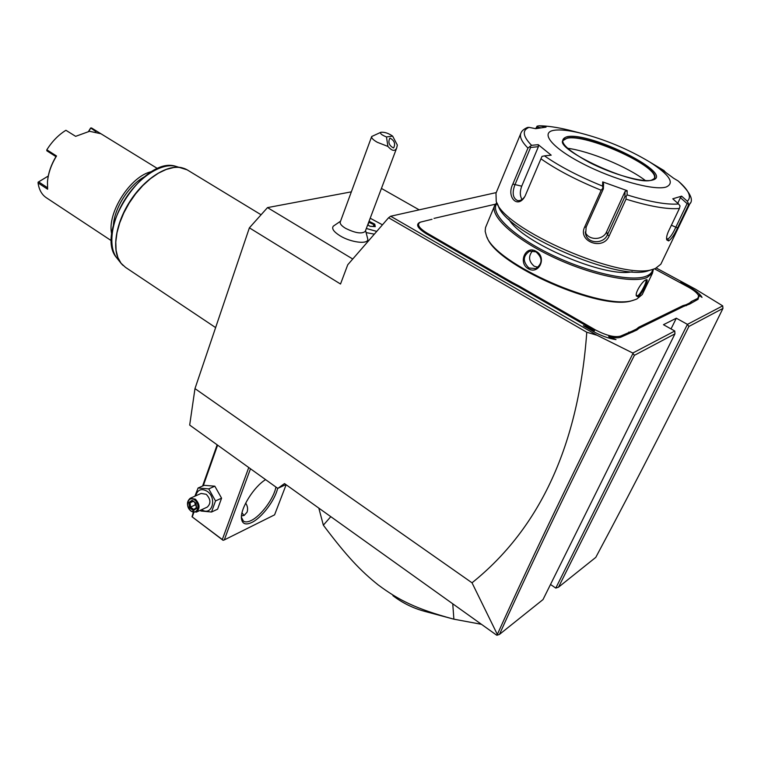 <?xml version="1.0" encoding="UTF-8"?>
<svg xmlns="http://www.w3.org/2000/svg" width="761" height="761" viewBox="0 0 761 761"><rect width="100%" height="100%" fill="white"/><g stroke="black" fill="none" stroke-linecap="round" stroke-linejoin="round"><path stroke-width="1.14" d="M497.333 634.436C534.003 553.133 579.216 459.482 632.971 353.485L634.398 355.32C580.976 460.557 536.001 553.58 499.454 634.408L543.002 599.582L674.959 333.841L674.769 331.016L632.8 353.037L597.128 335.287L586.779 332.253C578.579 444.529 540.329 528.048 472.02 582.802L497.333 634.436L496.714 635.216L284.5 483.587L277.803 488.4L189.679 425.076L194.978 388.605L249.38 227.843L267.491 207.61L351.344 191.848M472.02 582.802L194.978 388.605M277.803 488.4L285.889 484.576M674.769 331.016L663.468 324.7L676.32 318.212L687.43 324.367L722.693 305.865L695.335 289.094L656.353 268.053M597.128 335.287L390.669 216.238L496.248 192.581M684.491 285.023L680.61 282.283L689.086 286.868C695.973 290.664 700.291 294.174 702.023 297.399L697.951 294.526M698.855 296.276L698.056 299.311L689.885 303.953L689.542 303.04L691.34 301.527L697.751 298.398L698.693 295.877C697.514 293.204 693.946 290.217 687.992 286.916L654.489 268.814M639.078 328.248L636.9 330.008L636.529 329.009L638.736 327.23L639.078 328.248L683.33 306.54L689.885 303.953M519.221 286.098L518.602 286.868L511.944 283.349L512.505 282.54L519.221 286.098L595.092 329.722C606.327 335.649 614.878 337.741 620.757 336.02L621.109 337.066L636.9 330.008M621.109 337.066C618.56 338.198 614.422 338.008 608.676 336.495L616.001 339.606C608.61 338.512 600.914 335.725 592.924 331.244L583.383 325.746L594.037 330.274L518.602 286.868M432.029 219.282L420.529 222.107C416.514 224.2 418.664 227.853 426.969 233.047L426.35 233.779L511.944 283.349M426.35 233.779C417.732 228.386 415.506 224.6 419.682 222.421L420.529 222.107M586.779 332.253L388.595 217.751L390.669 216.238M388.595 217.751L347.748 264.761L340.519 284.015L249.38 227.843M352.743 259.016L267.491 207.61M419.178 209.846L381.432 188.424M366.526 232.666L374.345 234.15M340.557 221.204L333.328 226.141C331.463 228.576 333.708 231.791 340.043 235.796C350.916 242.55 368.314 244.623 367.81 239.211L365.565 230.507M366.326 228.5L376.733 231.401L366.336 228.462M370.198 218.226L382.46 224.818M367.63 225.018L370.16 226.312L374.678 226.616M375.268 226.654L374.764 224.162L373.955 224.695L368.705 222.174M374.764 224.162L369.19 221.337L367.924 225.123M373.29 226.455L373.955 224.695L374.326 226.521M386.474 136.951L392.647 136.133C388.576 133.261 384.657 131.976 380.9 132.271C379.701 133.375 381.556 134.944 386.474 136.951L387.92 146.426L377.332 142.297C373.147 139.91 371.273 137.979 371.701 136.504L340.272 221.965C339.739 223.705 341.489 225.817 345.494 228.29C355.197 233.094 361.77 234.141 365.223 231.42L365.28 231.258M371.701 136.504L380.852 132.29M397.147 144.704L392.647 136.133M387.92 146.426C392.01 151.049 394.921 151.591 396.671 148.034L397.328 145.075M393.38 147.929C389.099 145.541 387.891 142.317 389.784 138.255L390.117 138.169C394.407 140.585 395.596 143.81 393.694 147.843L393.38 147.929M497.209 635.178L499.454 634.408M674.959 333.841L634.398 355.32M676.32 318.212L671.031 328.923M722.693 305.865L722.95 308.414L688.876 326.469L687.43 324.367L555.787 588.082L550.507 584.477M688.876 326.469L558.498 587.188L555.787 588.082M558.498 587.188L595.777 557.375C637.318 479.658 679.716 396.671 722.95 308.414M330.797 516.662L323.349 525.176L318.811 508.101M481.475 624.315L453.879 619.178L452.747 603.796M453.879 619.178L453.014 618.95C415.753 608.81 398.745 600.163 378.179 584.905C360.685 570.921 346.902 556.51 323.349 525.176M453.014 618.95L424.809 611.387C413.099 608.22 402.474 602.988 392.923 595.692M686.384 305.675L686.089 304.733L689.542 303.04M638.736 327.23L683.017 305.599L686.089 304.733M632.724 332.062L632.41 331.025L636.529 329.009M620.757 336.02L632.41 331.025M610.826 338.597L608.676 336.495M590.66 329.941L594.037 330.274M502.802 278.088L503.478 277.356L512.505 282.54M426.969 233.047L503.478 277.356M495.411 204.186L433.989 218.397M487.107 237.299C495.516 264.942 602.322 311.924 632.467 300.509L633.285 300.262M496.809 202.645L494.85 205.128L485.518 227.577L485.166 231.334L486.346 235.682C493.994 263.496 603.112 311.744 633.818 300.11L636.805 299.044L642.236 294.545L652.443 273.237L653.423 269.156M645.984 279.848L646.232 279.763C649.913 278.003 641.761 294.868 637.918 296.723L636.377 295.991C634.826 292.585 642.579 280.828 645.984 279.848M494.85 205.128C489.275 215.334 513.133 237.927 551.287 256.248C589.337 274.635 632.515 283.929 647.107 277.489L652.443 273.237M528.334 268.747C517.737 262.983 525.585 244.842 535.953 251.301C547.254 256.933 539.159 275.159 528.334 268.747L528.943 267.996C522.56 261.584 522.807 255.953 529.666 251.13L535.991 251.853C542.793 258.008 542.707 263.591 535.744 268.595L528.943 267.996M497.104 203.216C489.076 212.414 511.211 234.93 549.394 253.746C587.454 272.628 631.858 282.54 646.612 276.034C650.246 274.502 652.301 272.276 652.767 269.356M632.201 271.744C605.157 278.279 521.295 242.245 508.814 219.168M497.161 203.32L498.217 205.556C504.714 232.248 619.416 282.369 648.753 270.602L649.523 270.355M655.411 268.462L660.843 264.191L689.799 203.9L688.258 205.622L677.547 227.939C674.379 234.769 671.402 239.097 668.596 240.942L666.731 239.867C666.227 237.889 666.845 234.968 668.586 231.097L679.402 208.466C667.33 209.532 649.533 206.431 626.027 199.144L609.2 235.843C603.33 250.968 577.447 241.618 584.638 227.063L601.18 190.24C576.848 180.367 556.776 169.893 540.947 158.802L525.138 195.938C518.146 209.532 505.998 197.28 512.847 184.067L527.944 148.091C521.523 141.536 519.221 136.466 521.028 132.88L495.982 193.218L496.229 201.351C502.831 228.966 622.936 281.427 653.366 269.166L655.411 268.462M535.687 128.676L537.133 126.126L537.133 127.03L540.681 127.734M688.258 205.622L688.325 203.301L687.316 201.237C691.949 196.994 688.886 190.221 678.127 180.937L678.527 181.28M626.027 199.144L626.122 196.443L627.102 194.892C649.713 201.893 666.855 204.928 678.546 203.977L672.762 198.811L681.609 196.148L680.429 197.66L687.116 203.634L688.325 203.301M687.116 203.634L675.692 227.482C672.914 233.541 670.327 237.375 667.93 238.964L666.56 238.564M521.028 132.88C521.827 130.787 523.987 128.98 527.506 127.458L529.028 127.363C521.951 130.255 522.797 136.248 531.558 145.332L527.944 148.091M536.515 128.504L537.133 127.03M574.916 131.672L568.781 130.102C557.062 127.268 547.283 125.85 539.444 125.841L537.133 126.126M665.171 171.739L650.598 162.531M678.127 180.937L673.637 178.255L659.701 167.991L664.172 170.683M681.609 196.148L687.316 201.237M666.018 187.073C675.074 183.201 669.632 174.84 649.685 161.988C628.167 149.089 605.09 139.463 580.462 133.099C569.066 130.359 560.353 129.418 554.322 130.255C539.578 132.262 551.62 147.653 582.65 163.625C613.48 179.644 653.785 190.84 666.018 187.073M539.444 125.841L546.056 127.144L535.706 128.685L529.028 127.363M680.429 197.66L677.756 203.273M678.546 203.977L680.049 205.927L679.402 208.466M540.947 158.802L542.013 156.395L544.467 155.872C559.792 166.516 579.159 176.59 602.569 186.093L602.712 181.898L627.14 190.659L625.009 191.534L624.952 196.509L626.122 196.443M624.952 196.509L607.44 234.749C603.796 244.053 588.034 244.176 585.656 234.255L586.141 227.139L603.387 188.776L602.912 188.119L601.18 190.24M602.569 186.093L602.912 188.119M524.938 196.328C522.817 199.506 520.391 200.933 517.68 200.609C512.866 198.317 511.915 193.113 514.836 184.99L530.598 147.463L529.846 146.416M531.558 145.332L538.217 144.666L538.408 146.683L521.723 186.179C519.801 191.325 519.887 195.767 521.97 199.525M530.598 147.463L538.408 146.683M627.14 190.659L627.102 194.892M538.217 144.666L551.202 155.177L544.467 155.872M654.412 178.464L654.612 177.303C655.868 164.871 585.846 133.803 567.316 138.217L564.082 139.349L562.912 140.623M567.544 148.252C589.842 151.22 627.302 166.688 645.309 180.481M625.009 191.534L606.641 231.725C603.092 240.543 588.253 240.695 585.257 231.972M603.387 188.776L603.568 183.848L602.712 181.898M645.651 280.01L645.832 280.058C647.611 280.409 640.752 294.364 637.594 295.753L636.272 295.335M532.605 250.788C528.105 256.267 528.638 261.413 534.212 266.226L538.065 267.292M248.761 467.53L222.307 539.539L192.029 516.767L193.313 512.334M202.597 486.032L217.151 444.814M192.295 516.795L193.836 512.448M203.273 485.737L217.608 445.147M222.307 539.539L223.087 540.31L224.305 539.91L250.493 468.766M286.126 484.747L274.588 514.845L224.305 539.91M277.67 488.296C274.968 500.291 261.746 517.813 251.796 522.474C245.689 525.29 242.245 523.987 241.465 518.574C240.076 508.833 253.794 486.707 265.608 479.63M192.029 516.767L223.087 540.31M243.948 515.492L242.017 512.762M245.679 503.107C247.648 506.122 248.096 509.166 247.03 512.22L244.195 515.378L241.484 515.968M275.92 487.04C273.931 498.36 260.937 515.996 251.159 520.524C247.82 522.141 245.242 522.341 243.415 521.114L241.418 517.261M200.343 510.279L200.885 511.002L211.529 512.02L217.589 509.195L221.575 498.179L214.83 486.193L204.205 485.328L198.088 488.001L194.902 496.201M214.83 486.193L208.742 488.895L198.088 488.001M221.575 498.179L215.515 500.947L208.742 488.895M211.529 512.02L215.515 500.947M201.675 509.67C211.758 516.652 217.465 498.36 207.296 491.368C201.465 488.048 197.584 489.542 195.663 495.858M196.367 512.105L207.22 507.121C211.092 503.525 210.768 499.245 206.25 494.298L201.104 493.442L190.202 498.284L195.368 499.159C199.915 504.172 200.248 508.491 196.367 512.105L191.116 511.24C186.578 506.189 186.274 501.88 190.202 498.284M190.849 510.85C184.476 506.379 188.443 494.992 194.673 499.987C201.113 504.486 197.061 515.891 190.849 510.85M189.527 507.673L193.389 510.593L196.642 508.348L196.015 503.173L192.133 500.253L188.89 502.517L189.527 507.673L190.554 507.083L193.77 509.509L196.3 507.758L193.779 509.509M193.389 510.593L193.722 509.537M188.89 502.517L190.031 502.783L190.554 507.083L195.91 504.553M192.133 500.253L192.723 500.9M196.015 503.173L192.409 500.862M196.642 508.348L196.433 507.663M196.043 505.599L195.206 504.971L194.94 502.755M193.123 501.394L190.031 502.783L192.59 500.995M144.076 177.009C128.923 185.294 114.559 207.743 113.408 224.961M151.781 171.615C130.711 175.515 106.435 213.48 111.753 234.217M100.947 133.755L89.551 131.292L75.643 136.343L65.912 130.283C58.521 134.859 52.157 141.365 46.821 149.793L56.523 155.986C51.215 164.69 48.19 173.356 47.467 181.984L47.62 189.213L38.06 182.935C39.049 189.841 41.865 194.806 46.488 197.841L111.496 240.79M100.376 133.413L91.453 127.924L90.445 128.276L88.542 131.415M65.912 130.283L75.643 136.343M56.523 155.986L55.962 156.623L46.849 150.802L46.821 149.793M55.962 156.623C51.234 164.566 48.447 172.481 47.62 180.386M38.06 182.935L38.621 181.879L47.458 187.682M38.05 182.212L48.257 176.038M95.962 131.682L90.721 127.962M88.752 131.387L90.578 128.371M38.621 181.879L48.257 176.057M697.751 298.398L698.056 299.311M691.34 301.527L691.654 302.45M683.017 305.599L683.33 306.54M628.814 332.081L629.166 333.109M595.092 329.722L593.618 331.644M497.513 273.608L496.895 274.379M690.208 203.044L689.799 203.9C693.899 199.896 690.075 192.286 678.308 181.07M677.547 227.939L671.392 225.237M668.596 240.942L667.93 238.964M609.2 235.843L607.44 234.749L606.641 231.725M584.638 227.063L586.141 227.139M512.847 184.067L521.723 186.179M567.04 136.723C557.071 140.043 564.415 148.566 589.062 162.274C612.415 174.364 642.788 182.849 652.348 180.119C676.386 174.535 590.089 131.349 567.04 136.723M562.959 140.538L563.083 140.233C553.846 148.861 634.807 186.816 651.73 180.053L654.384 178.531C662.346 167.896 587.197 133.185 567.44 137.922L562.893 140.68M637.918 296.723L637.594 295.753M535.953 251.301L535.991 251.853M261.08 214.764L187.149 169.836C183.353 167.639 178.845 166.878 173.622 167.553L166.212 169.456L158.402 173.185L150.497 178.645L142.783 185.627L135.582 193.893L129.17 203.111L123.815 212.918L119.696 222.944L116.994 232.78L115.786 242.055L116.1 250.426L117.898 257.579L121.085 263.287L125.517 267.368L215.62 327.591M123.025 265.418L121.208 263.525C111.496 252.129 114.759 225.266 129.456 202.103C144.057 178.892 167.087 164.148 181.746 167.715L184.837 168.704M187.149 169.836L175.544 166.24C161.322 162.787 139.101 176.952 125.051 199.277C110.925 221.546 107.824 247.449 117.242 258.502L119.097 260.433M367.649 224.98L370.131 226.245L374.964 226.569M397.299 144.999L396.985 144.371M396.671 148.034L365.223 231.42M699.036 296.695L698.693 295.877M580.462 133.099L568.781 130.102C556.966 127.239 546.988 125.803 538.826 125.784M664.201 170.692L649.685 161.988M585.352 232.904L585.656 234.255M653.366 269.166L648.753 270.602M633.818 300.11L632.467 300.509M241.361 516.805L241.465 518.574M196.319 507.901L195.767 503.382M117.242 258.502L121.208 263.525L125.517 267.368M175.544 166.24C143.696 155.938 94.259 232.876 116.68 257.789M157.632 168.628L100.528 133.498"/></g></svg>
